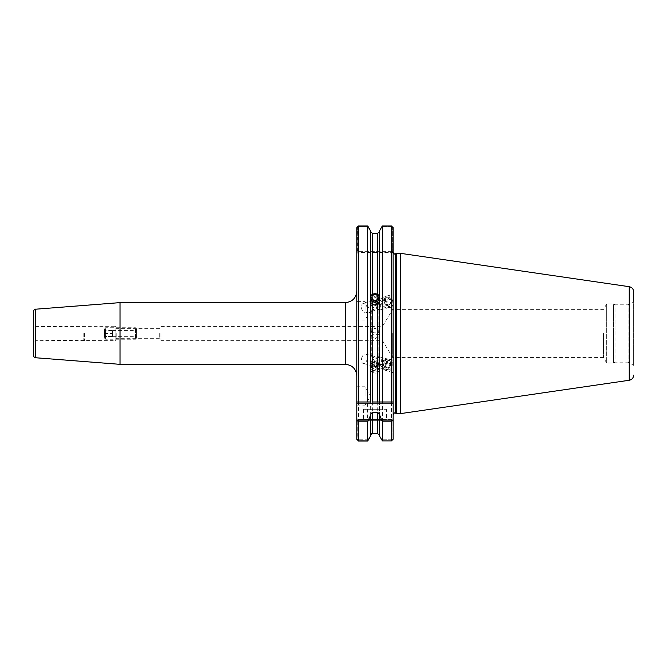 <?xml version="1.0" encoding="UTF-8"?>
<svg xmlns="http://www.w3.org/2000/svg" width="667" height="667" viewBox="0 0 667 667"><rect width="100%" height="100%" fill="white"/><g stroke="black" fill="none" stroke-linecap="round" stroke-linejoin="round"><path stroke-width="0.5" stroke-dasharray="3.33 2.5" d="M368.459 439.786L358.512 439.786L357.937 439.186L357.937 420.677L392.013 420.677L392.013 419.535L357.937 419.535L392.013 419.535L392.013 420.677L393.163 420.677L393.163 439.186L392.013 439.186L393.163 439.186L393.163 227.722L391.446 226.747L381.849 226.747L382.458 225.996L382.458 440.887L391.446 440.887L392.013 439.186L392.013 420.677L392.013 439.186L391.446 439.786L381.607 439.786L391.446 439.786L391.446 440.887L392.113 440.754M372.069 333.475L371.252 331.124L375.037 327.956L378.823 331.124L377.997 333.475L375.037 331.891L372.069 333.475L371.252 335.834L375.037 339.003L378.823 335.834L377.997 333.475L375.037 335.067L372.069 333.475M382.366 333.475L382.366 340.362L382.366 333.475M160.939 333.475L160.939 340.362L160.939 333.475M159.696 333.475L159.696 338.294L159.696 333.475M116.758 333.475L116.758 338.294L116.758 333.475M115.958 333.475L115.958 339.837L115.958 333.475M84.459 333.475L84.459 340.704L84.459 333.475M83.834 333.475L83.834 340.345L83.834 333.475M35.643 333.475L35.643 340.345L35.643 333.475M115.958 339.837L115.091 340.704L115.091 333.475L115.091 340.704L35.643 340.345L33.35 341.671L33.35 325.288L35.643 326.613L115.091 326.255L115.091 333.475L115.091 326.255L115.958 327.122M33.35 311.506L33.35 355.453M356.795 333.475L356.795 375.813M371.486 305.544C372.269 307.195 373.445 307.887 375.037 307.62L378.581 303.652L378.823 302.259L375.037 300.509L371.252 304.277L371.486 305.544M375.037 304.702A3.785 3.56 180 0 1 371.252 301.142A3.785 3.56 180 0 1 375.037 297.59A3.785 3.56 180 0 1 378.823 301.142A3.785 3.56 180 0 1 375.037 304.702M375.037 310.213L371.252 308.462L371.486 307.07L375.037 303.093C376.613 302.835 377.797 303.527 378.581 305.178L378.823 306.436L375.037 310.213M375.037 296.673A4.586 4.31 0 0 0 370.443 300.984A4.586 4.31 0 0 0 375.037 305.303A4.586 4.31 0 0 0 379.623 300.984A4.586 4.31 0 0 0 375.037 296.673M370.644 401.976L370.644 298.274M367.267 308.196A4.819 2.785 75 0 0 363.165 303.543A4.819 2.785 75 0 0 361.556 308.196A4.819 2.785 75 0 0 365.658 312.856A4.819 2.785 75 0 0 367.267 308.196M385.793 301.726A4.819 2.785 -105 0 1 387.394 297.065A4.819 2.785 -105 0 1 391.496 301.726A4.819 2.785 -105 0 1 389.887 306.378A4.819 2.785 -105 0 1 385.793 301.726M392.713 301.576A5.97 3.452 75 0 0 387.644 295.815A5.97 3.452 75 0 0 385.651 301.576A5.97 3.452 75 0 0 390.729 307.345A5.97 3.452 75 0 0 392.713 301.576M393.163 301.459L393.163 294.414L393.163 306.695L390.729 307.345M356.795 395.948L356.795 386.768L356.795 395.948M365.049 395.948L365.049 386.768L365.049 395.948M356.795 310.814L356.795 301.634L356.795 310.814M365.049 310.814L365.049 301.634L365.049 310.814M375.037 356.745L371.252 358.496L371.486 359.888L375.037 363.865C376.622 364.124 377.797 363.432 378.581 361.781L378.823 360.522L375.037 356.745M371.486 361.414C372.269 359.763 373.445 359.071 375.037 359.338L378.581 363.307L378.823 364.699L375.037 366.45L371.252 362.681L371.486 361.414M375.037 362.256A3.785 3.56 0 0 0 371.252 365.816A3.785 3.56 0 0 0 375.037 369.368A3.785 3.56 0 0 0 378.823 365.816A3.785 3.56 0 0 0 375.037 362.256M375.037 370.285A4.586 4.31 180 0 1 370.443 365.975A4.586 4.31 180 0 1 375.037 361.656A4.586 4.31 180 0 1 379.623 365.975A4.586 4.31 180 0 1 375.037 370.285M379.431 295.94L379.431 368.534L377.705 365.658L375.037 364.841L372.361 365.658L370.644 368.534L370.443 370.043L370.644 371.169L372.361 372.67L375.037 373.47L377.705 372.67L379.431 371.019L379.431 414.549M361.556 358.763A4.819 2.785 105 0 1 365.658 354.102A4.819 2.785 105 0 1 367.267 358.763A4.819 2.785 105 0 1 363.165 363.415A4.819 2.785 105 0 1 361.556 358.763M391.496 365.233A4.819 2.785 -75 0 0 389.887 360.58A4.819 2.785 -75 0 0 385.793 365.233A4.819 2.785 -75 0 0 387.394 369.893A4.819 2.785 -75 0 0 391.496 365.233M385.651 365.383A5.97 3.452 105 0 1 390.729 359.613A5.97 3.452 105 0 1 392.713 365.383A5.97 3.452 105 0 1 387.644 371.144A5.97 3.452 105 0 1 385.651 365.383M393.163 365.499L393.163 372.545L393.163 360.263L390.729 359.613M603.543 333.475L603.543 357.57L603.543 333.475M392.705 333.475L392.705 357.57L392.705 333.475M385.818 408.979A0.692 0.692 0 0 1 386.51 409.663L386.51 419.535L363.565 419.535L363.565 409.663L386.51 409.663L363.565 409.663A0.692 0.692 0 0 1 364.249 408.979L385.818 408.979L364.249 408.979M363.565 419.535L386.51 419.535M393.163 420.677L357.937 420.677L357.937 419.535L357.77 421.319L356.795 421.919L356.795 418.384L356.795 439.186L357.937 439.186M356.795 253.627L357.937 252.476L356.795 253.627L356.795 227.722L356.795 250.475L357.57 250.342L357.937 252.476L392.379 252.476L357.937 252.476L357.57 227.722L357.57 250.342L356.795 250.475M115.958 339.678L116.758 338.294L159.696 338.294L160.939 340.362L382.366 340.362L392.705 357.57L603.543 357.57L606.687 363.023L606.687 333.475L606.687 363.023L613.573 363.023L613.573 333.475L613.573 363.023L615.041 362.173L615.041 333.475L615.041 362.173L628.106 362.173L628.106 333.475L628.106 362.173L633.65 365.374L633.65 301.584L628.106 304.786L628.106 333.475L628.106 304.786L615.041 304.786L615.041 333.475L615.041 304.786L613.573 303.935L613.573 333.475L613.573 303.935L606.687 303.935L606.687 333.475L606.687 303.935L603.543 309.388L392.705 309.388L382.366 326.597L160.939 326.597L159.696 328.664L116.758 328.664L115.958 327.28M120.01 302.618L120.01 364.34M400.508 253.335L400.508 413.623M396.498 253.335L396.498 413.623M382.458 225.996L391.596 226.005M381.849 226.747L391.446 226.747L391.446 225.996L393.163 227.722L393.163 253.46L393.163 251.326L392.379 251.326L392.379 227.722L392.379 252.476L393.163 252.476L392.379 252.476L392.379 251.326L357.937 251.326L393.163 251.326M370.644 231.099L370.644 368.534M357.962 226.088L367.617 225.996L367.617 441.004M367.617 225.996L368.217 226.747L358.512 226.747L357.57 227.722L358.512 226.747L368.217 226.747M372.361 365.658L372.361 233.35L377.705 233.35L377.705 365.658M379.431 231.099L379.431 368.534M379.431 401.976L379.431 298.274M370.644 295.94L370.644 368.684M379.431 371.019L379.431 435.859M371.686 433.75L377.705 433.608L379.431 435.401M370.644 371.019L370.644 435.401L371.127 434.142M356.795 301.634L356.795 319.993L365.049 319.993L370.569 310.814L365.049 301.634L356.795 301.634M356.795 326.597L356.795 439.295L358.512 440.062L368.251 440.062M370.644 435.401L370.644 414.549M393.163 367.384L393.163 372.62L387.644 371.144M393.163 419.66L393.163 418.384L393.163 419.66M370.644 371.169L370.644 435.859M379.431 371.169L379.431 368.684M356.795 227.722L357.57 227.722L356.82 227.389M357.337 226.463L357.862 226.121M633.65 365.374L633.65 291.804M357.77 421.319L357.77 439.295M391.446 440.887L391.446 225.996L392.379 227.722L393.163 227.722M356.795 401.976L367.617 401.976M372.361 401.976L377.705 401.976M382.458 401.976L391.446 401.976M392.013 419.535L393.163 418.384L392.013 419.535M356.795 418.384L357.937 419.535L356.795 418.384M135.951 330.999L135.951 336.351L135.951 330.999M112.515 335.96L112.515 330.607L112.515 335.96M104.486 337.452L104.486 328.889L104.486 337.452M105.636 338.444L105.636 327.739L105.636 338.444M135.468 338.444L135.468 327.739L135.468 338.444M136.61 337.452L136.61 328.889L136.61 337.452M136.61 329.998L136.61 337.494L136.61 329.998M104.486 333.475L104.486 336.46L104.486 333.475L112.515 333.475L112.515 330.498L104.486 330.498L112.515 330.498L112.515 336.46L112.515 333.475L104.486 333.475M112.515 336.46L104.486 336.46L112.515 336.46M372.578 371.11A3.21 3.018 180 0 1 372.961 366.858A3.21 3.018 180 0 1 377.489 367.209A3.21 3.018 180 0 1 377.105 371.469A3.21 3.018 180 0 1 372.578 371.11M371.527 371.469A4.586 4.31 180 0 1 373.453 364.641A4.586 4.31 180 0 1 379.623 368.693A4.586 4.31 180 0 1 371.527 371.469M371.527 369.276A4.586 4.31 180 0 1 373.453 362.439A4.586 4.31 180 0 1 379.623 366.491A4.586 4.31 180 0 1 371.527 369.276M372.578 367.967A3.21 3.018 180 0 1 372.961 363.715A3.21 3.018 180 0 1 377.489 364.074A3.21 3.018 180 0 1 377.105 368.326A3.21 3.018 180 0 1 372.578 367.967M376.496 364.857A1.909 1.801 180 0 1 376.271 367.392A1.909 1.801 180 0 1 373.57 367.183A1.909 1.801 180 0 1 373.803 364.649A1.909 1.801 180 0 1 376.496 364.857M370.485 297.54A4.586 4.31 0 0 0 377.18 301.943A4.586 4.31 0 0 0 379.581 297.54M377.614 296.765A4.586 4.31 0 0 0 370.443 300.333A4.586 4.31 0 0 0 377.18 304.144A4.586 4.31 0 0 0 377.614 296.765M376.838 298.307A3.21 3.018 0 0 0 372.378 299.108A3.21 3.018 0 0 0 373.228 303.302A3.21 3.018 0 0 0 377.689 302.501A3.21 3.018 0 0 0 376.838 298.307M373.962 302.293A1.909 1.801 0 0 0 376.613 301.809A1.909 1.801 0 0 0 376.105 299.316A1.909 1.801 0 0 0 373.453 299.791A1.909 1.801 0 0 0 373.962 302.293M386.602 361.622A4.586 2.651 105 0 1 390.453 362.373A4.586 2.651 105 0 1 388.994 368.392A4.586 2.651 105 0 1 388.786 368.618A4.586 2.651 105 0 1 385.192 367.817A4.586 2.651 105 0 1 386.602 361.622M385.401 360.539A5.736 3.318 105 0 1 388.377 359.23A5.736 3.318 105 0 1 390.212 361.472A5.736 3.318 105 0 1 388.394 369.001A5.736 3.318 105 0 1 388.127 369.285A5.736 3.318 105 0 1 385.418 370.31A5.736 3.318 105 0 1 383.367 366.325A5.736 3.318 105 0 1 385.401 360.539M376.363 358.121A5.736 3.318 105 0 1 376.622 357.837A5.736 3.318 105 0 1 379.34 356.812A5.736 3.318 105 0 1 381.391 360.797A5.736 3.318 105 0 1 379.348 366.583A5.736 3.318 105 0 1 376.371 367.892A5.736 3.318 105 0 1 374.537 365.649A5.736 3.318 105 0 1 376.363 358.121M375.754 358.729A4.586 2.651 105 0 1 375.963 358.496A4.586 2.651 105 0 1 379.556 359.305A4.586 2.651 105 0 1 378.147 365.491A4.586 2.651 105 0 1 374.295 364.749A4.586 2.651 105 0 1 375.754 358.729M388.661 367.45L386.635 368.076L385.768 365.633L386.935 362.565L388.969 361.948L389.828 364.39L388.661 367.45L383.242 366L381.207 366.625L380.348 364.182L381.516 361.114L383.542 360.497L384.409 362.94L383.242 366M384.409 362.94L389.828 364.39M383.542 360.497L388.969 361.948M381.516 361.114L386.935 362.565M380.348 364.182L385.768 365.633M381.207 366.625L386.635 368.076M391.421 304.26A4.586 2.651 75 0 0 389.728 298.082A4.586 2.651 75 0 0 386.076 299.133A4.586 2.651 75 0 0 387.802 305.353A4.586 2.651 75 0 0 391.404 304.335A4.586 2.651 75 0 0 391.421 304.26M391.187 305.144A5.736 3.318 75 0 0 389.069 297.424A5.736 3.318 75 0 0 386.36 296.398A5.736 3.318 75 0 0 384.5 298.733A5.736 3.318 75 0 0 385.476 304.902A5.736 3.318 75 0 0 389.328 307.479A5.736 3.318 75 0 0 391.162 305.236A5.736 3.318 75 0 0 391.187 305.144M382.141 307.562A5.736 3.318 75 0 0 381.165 301.384A5.736 3.318 75 0 0 377.322 298.808A5.736 3.318 75 0 0 375.488 301.05A5.736 3.318 75 0 0 375.463 301.15A5.736 3.318 75 0 0 377.572 308.871A5.736 3.318 75 0 0 380.282 309.897A5.736 3.318 75 0 0 382.141 307.562M380.574 307.162A4.586 2.651 75 0 0 378.839 300.942A4.586 2.651 75 0 0 375.246 301.959A4.586 2.651 75 0 0 375.221 302.026A4.586 2.651 75 0 0 376.913 308.204A4.586 2.651 75 0 0 380.574 307.162M386.818 299.842L387.21 303.068L389.144 304.919L390.679 303.543L390.287 300.325L388.352 298.466L386.818 299.842L381.391 301.292L381.782 304.519L383.717 306.37L385.251 304.994L384.859 301.767L382.933 299.917L381.391 301.292M382.933 299.917L388.352 298.466M384.859 301.767L390.287 300.325M385.251 304.994L390.679 303.543M383.717 306.37L389.144 304.919M381.782 304.519L387.21 303.068M35.468 357.737L35.468 309.221M345.314 302.618L345.314 364.34M629.231 286.693L629.231 380.265M395.614 253.752L395.614 413.207M358.512 440.062L358.512 225.996M377.705 372.67L377.705 433.608M372.361 372.67L372.361 433.608M358.512 439.786L358.512 440.887M357.937 420.677L356.795 420.677M371.252 304.277L371.252 301.142M371.252 331.124L371.252 308.462M370.443 300.984L370.443 296.915M363.165 303.543L387.394 297.065M387.644 295.815L393.163 294.339M356.795 405.119L365.049 405.119L370.569 395.948L365.049 386.768L356.795 386.768M371.252 335.834L371.252 358.496M371.252 362.681L371.252 365.816M370.443 365.975L370.443 370.043M365.658 354.102L389.887 360.58M392.379 252.476L393.163 253.46L392.379 252.476M363.165 363.415L387.394 369.893M379.623 365.975L379.623 370.043M378.823 364.699L378.823 365.816M378.823 335.834L378.823 360.522M365.658 312.856L389.887 306.378M379.623 300.984L379.623 296.915M378.823 331.124L378.823 306.436M378.823 302.259L378.823 301.142M112.515 330.607L135.951 330.607L136.61 329.465M104.486 338.069L105.636 339.22L135.468 339.22L136.61 338.069M112.515 336.351L135.951 336.351L136.61 337.494M136.61 328.889L135.468 327.739L105.636 327.739L104.486 328.889M370.443 366.491L370.443 368.693M379.623 366.491L379.623 368.693M370.443 300.333L370.443 298.132M379.623 300.333L379.623 298.132M390.453 362.373L390.212 361.472M379.34 356.812L388.377 359.23M375.963 358.496L376.622 357.837M374.295 364.749L374.537 365.649M376.371 367.892L385.418 370.31M388.786 368.618L388.127 369.285M389.728 298.082L389.069 297.424M377.322 298.808L386.36 296.398M375.246 301.959L375.488 301.05M376.913 308.204L377.572 308.871M380.282 309.897L389.328 307.479M391.404 304.335L391.162 305.236"/><path stroke-width="1" d="M33.35 325.288L33.35 341.671M33.35 355.453L33.35 311.506C34.209 309.513 34.917 308.746 35.468 309.221L35.468 357.737C34.917 358.212 34.209 357.445 33.35 355.453M379.431 298.424L377.705 301.301L375.037 302.118L372.361 301.301L370.644 298.424M370.644 401.976L367.617 401.976L367.617 225.996L358.512 225.996L358.512 401.976L370.644 401.976L370.443 296.915L370.644 295.789L372.361 294.289L375.037 293.488L377.705 294.289L379.431 295.94L379.431 231.099L381.849 226.747L379.431 231.099M393.163 299.575L393.163 294.339M356.795 253.627L356.795 301.634M633.65 375.154C633.442 377.947 631.966 379.656 629.231 380.265L629.231 286.693C631.966 287.302 633.442 289.011 633.65 291.804L633.65 301.584M35.468 357.737L120.01 364.34L120.01 302.618L345.314 302.618C352.284 301.934 356.111 298.107 356.795 291.145M400.508 413.623L400.508 253.335L396.498 253.335L396.498 413.623L400.508 413.623L629.231 380.265M393.13 227.405L393.163 403.126L356.795 403.126L356.795 227.722L358.512 225.996M372.361 301.301L372.361 401.976L379.431 401.976L379.431 295.789M379.431 401.976L382.458 401.976L382.458 225.996L381.849 226.747M368.217 226.747L370.644 231.099L367.617 225.996M371.127 434.142L371.686 433.75M356.795 333.475L356.795 375.813C356.111 368.851 352.284 365.024 345.314 364.34L345.314 302.618M356.795 250.475L356.795 227.722M356.795 319.993L356.795 326.597M368.251 440.062L367.617 441.004L358.512 441.004L356.795 439.295L356.795 421.919M358.512 440.887L367.617 440.887L367.617 421.852L358.512 421.852L358.512 440.887L356.795 439.186L356.795 403.126M367.617 440.887L370.644 435.859L370.644 414.549L372.361 412.281L377.705 412.281L379.431 414.549L382.458 421.852L391.446 421.852L393.163 419.66L393.163 420.677L393.163 403.126M367.617 421.852L370.644 415.124M379.431 435.401L377.705 433.608L372.361 433.608L370.644 435.401M379.431 435.859L382.458 440.887L379.431 435.859L379.431 415.124M393.163 420.677L393.163 439.186L391.446 440.887L382.458 440.887L382.458 421.852M377.705 301.301L377.705 401.976L391.446 401.976L391.446 225.996L393.163 227.722L393.163 251.326M393.163 419.66L393.163 439.194M358.512 421.852L356.795 419.66M368.301 440.062L370.644 435.859M370.644 231.557L372.361 233.35L370.644 231.557M377.705 294.289L377.705 233.35L379.431 231.557L377.705 233.35L372.361 233.35L372.361 294.289M370.644 295.789L370.644 231.099M391.446 225.996L382.458 225.996M358.512 401.976L356.795 401.976M393.163 401.976L391.446 401.976L393.163 401.976M376.838 295.164A3.21 3.018 0 0 0 372.378 295.965A3.21 3.018 0 0 0 373.228 300.158A3.21 3.018 0 0 0 377.689 299.358A3.21 3.018 0 0 0 376.838 295.164M379.581 297.54A4.586 4.31 0 0 0 370.485 297.54M396.498 413.623L395.614 413.207L395.614 253.752L394.881 253.91C394.631 254.41 394.064 253.835 393.163 252.184M372.361 433.608L372.361 412.281M377.705 433.608L377.705 412.281M391.446 440.887L391.446 421.852M358.512 441.004L358.512 440.062M395.614 413.207L394.881 413.048C394.631 412.548 394.064 413.123 393.163 414.766M345.314 364.34L120.01 364.34M395.614 253.752L396.498 253.335M629.231 286.693L400.508 253.335M35.468 309.221L120.01 302.618"/></g></svg>
